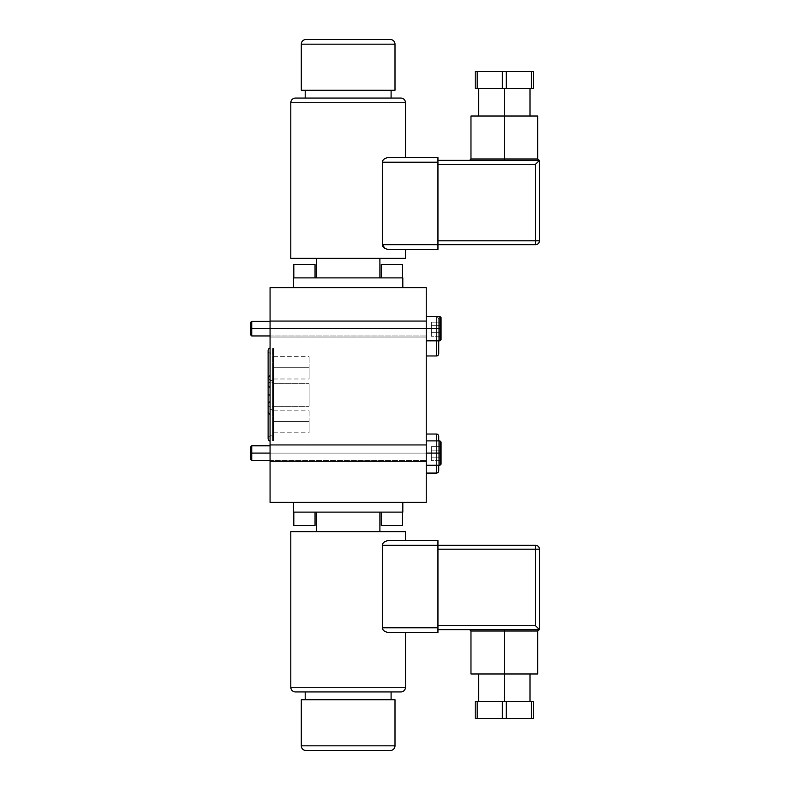 <?xml version="1.0" encoding="UTF-8"?>
<svg xmlns="http://www.w3.org/2000/svg" width="790" height="790" viewBox="0 0 790 790"><rect width="100%" height="100%" fill="white"/><g stroke="black" fill="none" stroke-linecap="round" stroke-linejoin="round"><path stroke-width="0.59" stroke-dasharray="3.95 2.96" d="M270.071 502.361L426.235 502.361L270.071 502.361L270.071 287.639L426.235 287.639L426.235 502.361L426.235 287.639L270.071 287.639L270.071 502.361M293.495 502.361L402.811 502.361L293.495 502.361L293.495 512.118L293.495 502.361L402.811 502.361L293.495 502.361M426.235 316.918L426.235 355.964L426.235 316.918L426.235 355.964L426.235 316.918L436.386 316.918L426.235 316.918M426.235 434.036L426.235 473.082L426.235 434.036M426.235 453.095C426.235 437.423 426.235 437.423 426.235 453.095C426.235 468.766 426.235 468.766 426.235 453.095C426.235 437.423 426.235 437.423 426.235 453.095C426.235 468.766 426.235 468.766 426.235 453.095L426.235 461.488L426.235 453.095L270.071 453.095C270.071 463.878 270.071 463.878 270.071 453.095C270.071 442.311 270.071 442.311 270.071 453.095C270.071 463.878 270.071 463.878 270.071 453.095C270.071 442.311 270.071 442.311 270.071 453.095L270.071 461.488L270.071 453.095L426.235 453.095C426.235 463.878 426.235 463.878 426.235 453.095C426.235 442.311 426.235 442.311 426.235 453.095C426.235 462.496 426.235 462.496 426.235 453.095C426.235 443.694 426.235 443.694 426.235 453.095L426.235 444.701L426.235 453.095L270.071 453.095L270.071 444.701L270.071 453.095L426.235 453.095L426.235 460.412L426.235 453.095L251.724 453.095L251.724 460.412L251.724 453.095L426.235 453.095L426.235 445.767L426.235 453.095L270.071 453.095L426.235 453.095L426.235 461.488L426.235 453.095L270.071 453.095L270.071 461.488L270.071 453.095L426.235 453.095C426.235 463.878 426.235 463.878 426.235 453.095C426.235 442.311 426.235 442.311 426.235 453.095C426.235 462.496 426.235 462.496 426.235 453.095C426.235 443.694 426.235 443.694 426.235 453.095L426.235 444.701L426.235 453.095L270.071 453.095L270.071 444.701L270.071 453.095L426.235 453.095L426.235 460.412L426.235 453.095L251.724 453.095L251.724 445.767L251.724 453.095L250.549 453.095L251.724 453.095L251.724 460.412L251.724 453.095L426.235 453.095L426.235 445.767L426.235 453.095L251.724 453.095L251.724 445.767L251.724 453.095L426.235 453.095L426.235 440.889L426.235 453.095L439.892 453.095L439.892 440.889L439.892 453.095L426.235 453.095L426.235 465.29L426.235 440.889L426.235 453.095L439.892 453.095L439.892 465.29L439.892 453.095L441.067 453.095L439.892 453.095L439.892 440.889L439.892 453.095L426.235 453.095L426.235 465.29L426.235 453.095L439.892 453.095L439.892 465.29L439.892 453.095L426.235 453.095M426.235 328.63C426.235 312.959 426.235 312.959 426.235 328.63C426.235 344.302 426.235 344.302 426.235 328.63C426.235 312.959 426.235 312.959 426.235 328.63C426.235 344.302 426.235 344.302 426.235 328.63L426.235 337.024L426.235 328.63L270.071 328.63C270.071 339.414 270.071 339.414 270.071 328.63C270.071 317.847 270.071 317.847 270.071 328.63C270.071 339.414 270.071 339.414 270.071 328.63C270.071 317.847 270.071 317.847 270.071 328.63L270.071 337.024L270.071 328.63L426.235 328.63C426.235 339.414 426.235 339.414 426.235 328.63C426.235 317.847 426.235 317.847 426.235 328.63C426.235 338.031 426.235 338.031 426.235 328.63C426.235 319.229 426.235 319.229 426.235 328.63L426.235 320.236L426.235 328.63L270.071 328.63L270.071 320.236L270.071 328.63L426.235 328.63L426.235 335.947L426.235 328.63L251.724 328.63L251.724 335.947L251.724 328.63L426.235 328.63L426.235 321.313L426.235 328.63L270.071 328.63L426.235 328.63L426.235 337.024L426.235 328.63L270.071 328.63L270.071 337.024L270.071 328.63L426.235 328.63C426.235 339.414 426.235 339.414 426.235 328.63C426.235 317.847 426.235 317.847 426.235 328.63C426.235 338.031 426.235 338.031 426.235 328.63C426.235 319.229 426.235 319.229 426.235 328.63L426.235 320.236L426.235 328.63L270.071 328.63L270.071 320.236L270.071 328.63L426.235 328.63L426.235 335.947L426.235 328.63L251.724 328.63L251.724 321.313L251.724 328.63L250.549 328.63L251.724 328.63L251.724 335.947L251.724 328.63L426.235 328.63L426.235 321.313L426.235 328.63L251.724 328.63L251.724 321.313L251.724 328.63L426.235 328.63L426.235 316.435L426.235 328.63L439.892 328.63L439.892 316.435L439.892 328.63L426.235 328.63L426.235 340.836L426.235 316.435L426.235 328.63L439.892 328.63L439.892 340.836L439.892 328.63L441.067 328.63L439.892 328.63L439.892 316.435L439.892 328.63L426.235 328.63L426.235 340.836L426.235 328.63L439.892 328.63L439.892 340.836L439.892 328.63L426.235 328.63M270.071 395C270.071 420.28 270.071 420.28 270.071 395C270.071 369.72 270.071 369.72 270.071 395C270.071 420.28 270.071 420.28 270.071 395C270.071 369.72 270.071 369.72 270.071 395L273.587 395L272.639 395L272.639 414.128L272.639 395L273.587 395L268.116 395L273.587 395L272.639 395L272.639 375.872L272.639 395L273.587 395L268.116 395L270.071 395L270.071 414.681L270.071 375.319L270.071 395L268.116 395L273.587 395L273.587 375.872L273.587 395L272.639 395L272.639 375.872L272.639 395L273.587 395L273.587 414.128L273.587 395L272.639 395L272.639 414.128L272.639 395L273.587 395C273.587 419.569 273.587 419.569 273.587 395C273.587 370.431 273.587 370.431 273.587 395C273.587 409.546 273.587 409.546 273.587 395C273.587 380.454 273.587 380.454 273.587 395L273.587 406.317L273.587 395L309.107 395L309.107 406.317L309.107 395L273.587 395L273.587 383.683L273.587 395L309.107 395L309.107 383.683L309.107 395L272.639 395L272.639 414.128L272.639 395L273.587 395L268.116 395L270.071 395L270.071 414.681L270.071 395L268.116 395L273.587 395L272.639 395L272.639 375.872L272.639 395L273.587 395L268.116 395L270.071 395L270.071 375.319L270.071 395M270.071 441.146L270.071 401.794L270.071 441.146M270.071 387.347L270.071 347.995L270.071 387.347M293.495 287.639L402.811 287.639L293.495 287.639L293.495 277.882L293.495 287.639L402.811 287.639L402.811 277.882L293.495 277.882L402.811 277.882L402.811 287.639L293.495 287.639M316.415 277.882L379.891 277.882L316.415 277.882M381.254 277.882L402.495 277.882L381.254 277.882L402.495 277.882L381.254 277.882L402.495 277.882L381.254 277.882L381.254 264.531L402.495 264.531L381.254 264.531L402.495 264.531L402.495 277.882L381.254 277.882L402.495 277.882L402.495 264.531L381.254 264.531L381.254 277.882M293.811 277.882L315.042 277.882L293.811 277.882L315.042 277.882L293.811 277.882L315.042 277.882L293.811 277.882L293.811 264.531L315.042 264.531L293.811 264.531L315.042 264.531L315.042 277.882L293.811 277.882L315.042 277.882L315.042 264.531L293.811 264.531L293.811 277.882M316.415 258.36L379.891 258.36L316.415 258.36M290.799 258.36L405.497 258.36L290.799 258.36M388.018 249.383L437.946 249.383L388.018 249.383C384.305 248.613 382.469 247.053 382.518 244.693L382.518 162.246C382.469 159.886 384.305 158.326 388.018 157.556L437.946 157.556L388.018 157.556C384.305 158.326 382.469 159.886 382.518 162.246L382.518 244.693L437.946 244.693L437.946 162.246L382.518 162.246L437.946 162.246L437.946 157.556L437.946 249.383L437.946 240.792L437.946 244.693L382.518 244.693M405.497 102.749L290.799 102.749L405.497 102.749M437.946 164.271L437.946 240.792L437.946 160.37L437.946 240.792L437.946 160.37L437.946 164.271L535.541 164.271L538.681 161.13L535.541 164.271L535.541 240.792L437.946 240.792L437.946 244.693L535.541 244.693L535.541 240.792L437.946 240.792L437.946 244.693L535.541 244.693C537.921 244.466 539.215 243.162 539.452 240.792A3.901 3.901 0 0 1 535.541 244.693L535.541 240.792L539.452 240.792L539.452 160.37L437.946 160.37L539.452 160.37L539.452 240.792L535.541 240.792L535.541 164.271L437.946 164.271M504.652 160.37L469.606 160.37L504.652 160.37M504.316 160.37L504.316 158.997L537.654 158.997L504.316 158.997L504.316 116.021L504.316 160.37L469.606 160.37L504.316 160.37M537.654 116.021L470.968 116.021M470.968 158.997L504.316 158.997L470.968 158.997M504.316 116.021L504.316 88.46L478.622 88.46L530.001 88.46L504.316 88.46L530.001 88.46L504.316 88.46L504.316 116.021L537.654 116.021L478.622 116.021M506.262 88.46L475.225 88.46L477.18 88.46L477.18 71.436L502.361 71.436L502.361 88.46L506.262 88.46L506.262 71.436L502.361 71.436L502.361 88.46L477.18 88.46L477.18 71.436L475.225 71.436L475.225 88.46L475.225 71.436L531.443 71.436L506.262 71.436L506.262 88.46L531.443 88.46L506.262 88.46M533.398 88.46L531.443 88.46L533.398 88.46L533.398 71.436L531.443 71.436L531.443 88.46L531.443 71.436L533.398 71.436L533.398 88.46M400.816 98.059L295.49 98.059L400.816 98.059M305.207 98.059L391.099 98.059L305.207 98.059M305.207 90.248L391.099 90.248L305.207 90.248M395 90.248L301.306 90.248L395 90.248M305.987 39.5L390.319 39.5L305.987 39.5M301.306 44.181L395 44.181L301.306 44.181M402.495 264.531L381.254 264.531L402.495 264.531M315.042 264.531L293.811 264.531L315.042 264.531M270.071 445.767L426.235 445.767L251.724 445.767L250.549 446.943L250.549 459.237L250.549 446.943L250.549 453.095L251.724 453.095L251.724 445.767L251.724 453.095L250.549 453.095C250.549 460.995 250.549 460.995 250.549 453.095C250.549 445.195 250.549 445.195 250.549 453.095L250.549 459.237L251.724 460.412L251.724 453.095L251.724 460.412L426.235 460.412L270.071 460.412M270.071 321.313L426.235 321.313L251.724 321.313L250.549 322.478L250.549 334.782L250.549 322.478L250.549 328.63L251.724 328.63L251.724 321.313L251.724 328.63L250.549 328.63C250.549 336.53 250.549 336.53 250.549 328.63C250.549 320.73 250.549 320.73 250.549 328.63L250.549 334.782L251.724 335.947L251.724 328.63L251.724 335.947L426.235 335.947L270.071 335.947M250.549 328.63L251.724 328.63L250.549 328.63M250.549 453.095L251.724 453.095L250.549 453.095M309.107 395C309.107 409.546 309.107 409.546 309.107 395C309.107 380.454 309.107 380.454 309.107 395L309.107 406.317L309.107 395L273.587 395L273.587 375.872L273.587 395L272.639 395L272.639 375.872L272.639 395L273.587 395L273.587 414.128L273.587 395L272.639 395L272.639 414.128L272.639 395L273.587 395C273.587 419.569 273.587 419.569 273.587 395C273.587 370.431 273.587 370.431 273.587 395C273.587 409.546 273.587 409.546 273.587 395C273.587 380.454 273.587 380.454 273.587 395L273.587 406.317L273.587 395L309.107 395L309.107 383.683L309.107 395L273.587 395L273.587 383.683L273.587 395L309.107 395C309.107 409.546 309.107 409.546 309.107 395C309.107 380.454 309.107 380.454 309.107 395M268.116 404.411A2.735 2.735 0 0 0 270.851 407.146A2.735 2.735 0 0 0 272.639 402.337L272.639 440.603A2.735 2.735 0 0 0 270.851 435.794A2.735 2.735 0 0 0 268.116 438.529A2.735 2.735 0 0 1 270.851 435.794A2.735 2.735 0 0 1 272.639 440.603L272.639 402.337A2.735 2.735 0 0 1 270.851 407.146A2.735 2.735 0 0 1 268.116 404.411L268.116 438.529M272.639 421.465L272.639 440.603L272.639 421.465L273.587 421.465L273.587 440.603L273.587 421.465L272.639 421.465L273.587 421.465L273.587 402.337L273.587 421.465L272.639 421.465L272.639 402.337L272.639 421.465M273.587 421.465C273.587 446.044 273.587 446.044 273.587 421.465C273.587 396.896 273.587 396.896 273.587 421.465C273.587 436.011 273.587 436.011 273.587 421.465C273.587 406.929 273.587 406.929 273.587 421.465L273.587 432.792L273.587 421.465L309.107 421.465L309.107 432.792L309.107 421.465L273.587 421.465L273.587 410.148L273.587 421.465L309.107 421.465L309.107 410.148L309.107 421.465L273.587 421.465M309.107 421.465C309.107 436.011 309.107 436.011 309.107 421.465C309.107 406.929 309.107 406.929 309.107 421.465M268.116 350.612A2.735 2.735 0 0 0 270.851 353.347A2.735 2.735 0 0 0 272.639 348.538L272.639 386.804A2.735 2.735 0 0 0 270.851 382.005A2.735 2.735 0 0 0 268.116 384.73A2.735 2.735 0 0 1 270.851 382.005A2.735 2.735 0 0 1 272.639 386.804L272.639 348.538A2.735 2.735 0 0 1 270.851 353.347A2.735 2.735 0 0 1 268.116 350.612L268.116 384.73M272.639 367.676L272.639 386.804L272.639 367.676L273.587 367.676L273.587 386.804L273.587 367.676L272.639 367.676L273.587 367.676L273.587 348.538L273.587 367.676L272.639 367.676L272.639 348.538L272.639 367.676M273.587 367.676C273.587 392.245 273.587 392.245 273.587 367.676C273.587 343.097 273.587 343.097 273.587 367.676C273.587 382.212 273.587 382.212 273.587 367.676C273.587 353.13 273.587 353.13 273.587 367.676L273.587 378.993L273.587 367.676L309.107 367.676L309.107 378.993L309.107 367.676L273.587 367.676L273.587 356.349L273.587 367.676L309.107 367.676L309.107 356.349L309.107 367.676L273.587 367.676M309.107 367.676C309.107 382.212 309.107 382.212 309.107 367.676C309.107 353.13 309.107 353.13 309.107 367.676M436.386 355.964L436.386 316.918L436.386 355.964M438.726 353.614L438.726 319.259A2.34 2.34 0 0 0 436.386 316.918L436.386 316.918A2.34 2.34 0 0 1 438.726 319.259L438.726 353.614M438.726 340.836L438.726 319.269L438.726 340.836M436.386 340.836L436.386 316.928L436.386 340.836M436.386 473.082L436.386 434.036L436.386 473.082M438.726 470.741L438.726 436.386L438.726 470.741M438.726 440.889L438.726 465.29L438.726 440.889M436.386 465.29L436.386 440.889L436.386 465.29M426.235 465.29L439.892 465.29L441.067 464.125L441.067 446.607L441.067 450.122L441.067 446.607L431.31 446.607L431.31 457.153L441.067 457.153L441.067 450.122L441.067 460.669L441.067 442.064L441.067 464.125L441.067 453.095L439.892 453.095L439.892 465.29L439.892 453.095L441.067 453.095C441.067 438.924 441.067 438.924 441.067 453.095C441.067 467.255 441.067 467.255 441.067 453.095L441.067 442.064M441.067 460.669L441.067 457.153L431.31 457.153L431.31 460.669L441.067 460.669L431.31 460.669L431.31 457.153L441.067 457.153L431.31 457.153L431.31 450.122L441.067 450.122L441.067 460.669L441.067 450.122L431.31 450.122L441.067 450.122L441.067 446.607L441.067 450.122L431.31 450.122L431.31 446.607L441.067 446.607L441.067 457.153L431.31 457.153L431.31 450.122L441.067 450.122L441.067 446.607L431.31 446.607L431.31 457.153L441.067 457.153L441.067 460.669L431.31 460.669L431.31 457.153L431.31 460.669L441.067 460.669L441.067 457.153L431.31 457.153L431.31 446.607L431.31 457.153L441.067 457.153L441.067 450.122L441.067 460.669L441.067 450.122L431.31 450.122L441.067 450.122L441.067 446.607L441.067 450.122L431.31 450.122L431.31 446.607L441.067 446.607M426.235 340.836L439.892 340.836L441.067 339.661L441.067 322.152L441.067 325.668L441.067 322.152L431.31 322.152L431.31 332.699L441.067 332.699L441.067 325.668L441.067 336.214L441.067 317.6L441.067 339.661L441.067 328.63L439.892 328.63L439.892 340.836L439.892 328.63L441.067 328.63C441.067 314.469 441.067 314.469 441.067 328.63C441.067 342.801 441.067 342.801 441.067 328.63L441.067 317.6M441.067 336.214L441.067 332.699L431.31 332.699L431.31 336.214L441.067 336.214L431.31 336.214L431.31 332.699L441.067 332.699L431.31 332.699L431.31 325.668L441.067 325.668L441.067 336.214L441.067 325.668L431.31 325.668L441.067 325.668L441.067 322.152L441.067 325.668L431.31 325.668L431.31 322.152L441.067 322.152L441.067 332.699L431.31 332.699L431.31 325.668L441.067 325.668L441.067 322.152L431.31 322.152L431.31 332.699L441.067 332.699L441.067 336.214L431.31 336.214L431.31 332.699L431.31 336.214L441.067 336.214L441.067 332.699L431.31 332.699L431.31 322.152L431.31 332.699L441.067 332.699L441.067 325.668L441.067 336.214L441.067 325.668L431.31 325.668L441.067 325.668L441.067 322.152L441.067 325.668L431.31 325.668L431.31 322.152L441.067 322.152M441.067 328.63L439.892 328.63L439.892 316.435L439.892 328.63L441.067 328.63M431.31 325.668L431.31 336.214L431.31 325.668M441.067 453.095L439.892 453.095L439.892 440.889L439.892 453.095L441.067 453.095M431.31 450.122L431.31 460.669L431.31 450.122M402.811 512.118L402.811 502.361L402.811 512.118L293.495 512.118L402.811 512.118M316.415 512.118L379.891 512.118L316.415 512.118M381.254 512.118L402.495 512.118L381.254 512.118L402.495 512.118L381.254 512.118L402.495 512.118L381.254 512.118L402.495 512.118L402.495 525.469L381.254 525.469L402.495 525.469L402.495 512.118L381.254 512.118L381.254 525.469L402.495 525.469L381.254 525.469L381.254 512.118M293.811 512.118L315.042 512.118L293.811 512.118L315.042 512.118L293.811 512.118L315.042 512.118L293.811 512.118L315.042 512.118L315.042 525.469L293.811 525.469L315.042 525.469L315.042 512.118L293.811 512.118L293.811 525.469L315.042 525.469L293.811 525.469L293.811 512.118M379.891 531.64L316.415 531.64L379.891 531.64M290.799 531.64L405.497 531.64L290.799 531.64M405.497 540.617L388.018 540.617C384.305 541.387 382.469 542.947 382.518 545.307L437.946 545.307L437.946 540.617L405.497 540.617M388.018 632.444L437.946 632.444L437.946 540.617L388.018 540.617C384.305 541.387 382.469 542.947 382.518 545.307L437.946 545.307L437.946 627.754L382.518 627.754L382.518 545.307L382.518 627.754C382.469 630.114 384.305 631.674 388.018 632.444C384.305 631.674 382.469 630.114 382.518 627.754L437.946 627.754L437.946 632.444L388.018 632.444M290.799 687.251L405.497 687.251L290.799 687.251M295.49 691.941L400.816 691.941L295.49 691.941M305.207 691.941L391.099 691.941L305.207 691.941M391.099 699.752L305.207 699.752L391.099 699.752M395 699.752L301.306 699.752L395 699.752M305.987 750.5L390.319 750.5L305.987 750.5M395 745.819L301.306 745.819L395 745.819M437.946 625.729L437.946 549.208L535.541 549.208L535.541 625.729L437.946 625.729L437.946 629.63L539.452 629.63L539.452 549.208C539.215 546.838 537.921 545.535 535.541 545.307L437.946 545.307L437.946 625.729L535.541 625.729L539.452 629.63L437.946 629.63L437.946 625.729M538.681 628.87L535.541 625.729L538.681 628.87M504.652 629.63L469.606 629.63L504.652 629.63M535.541 625.729L535.541 549.208L539.452 549.208L437.946 549.208L437.946 545.307L535.541 545.307L535.541 549.208L535.541 545.307A3.901 3.901 0 0 1 539.452 549.208L539.452 629.63M470.968 673.979L504.316 673.979L504.316 631.003L537.654 631.003L504.316 631.003L504.316 629.63L469.606 629.63L504.316 629.63L504.316 673.979L537.654 673.979M504.316 631.003L470.968 631.003L504.316 631.003M504.316 673.979L478.622 673.979L504.316 673.979L504.316 701.54L530.001 701.54L504.316 701.54L504.316 673.979L530.001 673.979L470.968 673.979L530.001 673.979M475.225 701.54L533.398 701.54L531.443 701.54L531.443 718.564L533.398 718.564L533.398 701.54L533.398 718.564L506.262 718.564L531.443 718.564L531.443 701.54L502.361 701.54L502.361 718.564L506.262 718.564L506.262 701.54L506.262 718.564L477.19 718.564L502.361 718.564L502.361 701.54L475.225 701.54L475.225 718.564L477.19 718.564L477.19 701.54L477.19 718.564L475.225 718.564L475.225 701.54M504.316 701.54L478.622 701.54L504.316 701.54M381.254 525.469L402.495 525.469L381.254 525.469M293.811 525.469L315.042 525.469L293.811 525.469M426.235 461.488L270.071 461.488L426.235 461.488M426.235 444.701L270.071 444.701L426.235 444.701M426.235 337.024L270.071 337.024L426.235 337.024M426.235 320.236L270.071 320.236L426.235 320.236M270.071 375.319L268.116 377.936L268.116 412.064C269.538 408.489 271.365 408.489 273.587 412.064L273.587 395L273.587 412.064L272.639 414.128L273.587 414.128L272.639 414.128L273.587 412.064L273.587 377.936C272.165 381.511 270.338 381.511 268.116 377.936L268.116 412.064C269.538 408.489 271.365 408.489 273.587 412.064L273.587 377.936C272.165 381.511 270.338 381.511 268.116 377.936L268.116 412.064L270.071 414.681M272.639 375.872L273.587 377.936L273.587 395L273.587 377.936L272.639 375.872L273.587 375.872L272.639 375.872M273.587 406.317L309.107 406.317L273.587 406.317M273.587 383.683L309.107 383.683L273.587 383.683M273.587 438.529L273.587 404.411L273.587 438.529M272.639 440.603L273.587 440.603M272.639 402.337L273.587 402.337M273.587 432.792L309.107 432.792M273.587 410.148L309.107 410.148M273.587 384.73L273.587 350.612L273.587 384.73M272.639 386.804L273.587 386.804M272.639 348.538L273.587 348.538M273.587 378.993L309.107 378.993M273.587 356.349L309.107 356.349M426.235 316.435L439.892 316.435M426.235 440.889L439.892 440.889"/><path stroke-width="1.19" d="M426.235 502.361L270.071 502.361L426.235 502.361L426.235 287.639L426.235 502.361M270.071 287.639L270.071 502.361L270.071 287.639L426.235 287.639L270.071 287.639M293.495 277.882L293.495 287.639L293.495 277.882L402.811 277.882L402.811 287.639L402.811 277.882L293.495 277.882M379.891 258.36L379.891 277.882L379.891 258.36M316.415 277.882L316.415 258.36L316.415 277.882M405.497 258.36L290.799 258.36L290.799 102.749L405.497 102.749L405.497 157.556L405.497 102.749A4.681 4.681 0 0 0 400.816 98.059L295.49 98.059A4.681 4.681 0 0 0 290.799 102.749L290.799 258.36L405.497 258.36L405.497 249.383L405.497 258.36M388.018 157.556C384.305 158.326 382.469 159.886 382.518 162.246L382.518 244.693C382.469 247.043 384.305 248.613 388.018 249.383L437.946 249.383L388.018 249.383C384.305 248.613 382.469 247.043 382.518 244.693L437.946 244.693L437.946 249.383L437.946 244.693L382.518 244.693L382.518 162.246L437.946 162.246L437.946 244.693L437.946 162.246L382.518 162.246C382.469 159.886 384.305 158.326 388.018 157.556L437.946 157.556L437.946 162.246L437.946 157.556L388.018 157.556M384.928 248.465L382.518 244.693M437.946 240.792L535.541 240.792L535.541 164.271L437.946 164.271L535.541 164.271L539.452 160.37L535.541 164.271L535.541 244.693L437.946 244.693L535.541 244.693L535.541 240.792L539.452 240.792C539.215 243.162 537.921 244.466 535.541 244.693A3.901 3.901 0 0 0 539.452 240.792L539.452 160.37L539.452 240.792L437.946 240.792M437.946 160.37L539.452 160.37L437.946 160.37M539.442 160.37L538.681 161.13L539.452 160.37M539.017 160.37L537.654 158.997L504.316 158.997L504.316 160.37L504.316 116.021L537.654 116.021L537.654 158.997L470.968 158.997L470.968 116.021L504.316 116.021L504.316 158.997L470.968 158.997L469.606 160.37M478.622 88.46L478.622 116.021L504.316 116.021L504.316 88.46L504.316 116.021M475.225 88.46L533.398 88.46L531.443 88.46L531.443 71.436L533.398 71.436L533.398 88.46L533.398 71.436L506.262 71.436L531.443 71.436L531.443 88.46L502.361 88.46L502.361 71.436L506.262 71.436L506.262 88.46L506.262 71.436L477.19 71.436L502.361 71.436L502.361 88.46L475.225 88.46L475.225 71.436L477.19 71.436L477.19 88.46L477.19 71.436L475.225 71.436L475.225 88.46M295.49 98.059L400.816 98.059A4.681 4.681 0 0 1 405.497 102.749L290.799 102.749A4.681 4.681 0 0 1 295.49 98.059M391.099 90.248L391.099 98.059L391.099 90.248M305.207 98.059L305.207 90.248L305.207 98.059M301.306 90.248L395 90.248L301.306 90.248L301.306 44.181L395 44.181L395 90.248L395 44.181L301.306 44.181A4.681 4.681 0 0 1 305.987 39.5L390.319 39.5A4.681 4.681 0 0 1 395 44.181A4.681 4.681 0 0 0 390.319 39.5L305.987 39.5A4.681 4.681 0 0 0 301.306 44.181L301.306 90.248M381.254 277.882L381.254 264.531L402.495 264.531L402.495 277.882L402.495 264.531L381.254 264.531L381.254 277.882M293.811 277.882L293.811 264.531L315.042 264.531L315.042 277.882L315.042 264.531L293.811 264.531L293.811 277.882M270.071 460.412L251.724 460.412L250.549 459.237L250.549 453.095C250.549 445.195 250.549 445.195 250.549 453.095C250.549 460.995 250.549 460.995 250.549 453.095L251.724 453.095L251.724 460.412L251.724 453.095L270.071 453.095L251.724 453.095L251.724 445.767L251.724 453.095L250.549 453.095L250.549 446.943L251.724 445.767L270.071 445.767M270.071 335.947L251.724 335.947L250.549 334.782L250.549 328.63C250.549 320.73 250.549 320.73 250.549 328.63C250.549 336.53 250.549 336.53 250.549 328.63L251.724 328.63L251.724 335.947L251.724 328.63L270.071 328.63L251.724 328.63L251.724 321.313L251.724 328.63L250.549 328.63L250.549 322.478L251.724 321.313L270.071 321.313M270.071 375.319L268.116 377.936L268.116 395L270.071 395L268.116 395L268.116 412.064L270.071 414.681M270.071 401.794A2.735 2.735 0 0 0 268.116 404.411L268.116 404.411A2.735 2.735 0 0 1 270.071 401.794M268.116 438.529A2.735 2.735 0 0 0 270.071 441.146A2.735 2.735 0 0 1 268.116 438.529L268.116 404.411M270.071 347.995A2.735 2.735 0 0 0 268.116 350.612L268.116 350.612A2.735 2.735 0 0 1 270.071 347.995M268.116 384.73A2.735 2.735 0 0 0 270.071 387.347A2.735 2.735 0 0 1 268.116 384.73L268.116 350.612M426.235 355.964L436.386 355.964A2.34 2.34 0 0 0 438.726 353.614L438.726 340.836L438.726 353.614A2.34 2.34 0 0 1 436.386 355.964L436.386 340.836L436.386 355.964L426.235 355.964M436.386 434.036L426.235 434.036L436.386 434.036A2.34 2.34 0 0 1 438.726 436.386A2.34 2.34 0 0 0 436.386 434.036L436.386 440.889L436.386 434.036M426.235 473.082L436.386 473.082A2.34 2.34 0 0 0 438.726 470.741L438.726 470.741A2.34 2.34 0 0 1 436.386 473.082L436.386 465.29L436.386 473.082L426.235 473.082M438.726 436.386L438.726 440.889L438.726 436.386M438.726 465.29L438.726 470.731L438.726 465.29M441.067 446.607L441.067 453.095L439.892 453.095L439.892 440.889L439.892 453.095L426.235 453.095L439.892 453.095L439.892 465.29L439.892 453.095L441.067 453.095L441.067 464.125L439.892 465.29L426.235 465.29M426.235 440.889L439.892 440.889L441.067 442.064L441.067 460.669M441.067 322.152L441.067 328.63L439.892 328.63L439.892 316.435L439.892 328.63L426.235 328.63L439.892 328.63L439.892 340.836L439.892 328.63L441.067 328.63L441.067 339.661L439.892 340.836L426.235 340.836M426.235 316.435L439.892 316.435L441.067 317.6L441.067 336.214M293.495 512.118L293.495 502.361L293.495 512.118L402.811 512.118L402.811 502.361L402.811 512.118L293.495 512.118M316.415 531.64L316.415 512.118L316.415 531.64M379.891 512.118L379.891 531.64L379.891 512.118M405.497 531.64L290.799 531.64L405.497 531.64L405.497 540.617L405.497 531.64M388.018 540.617C384.305 541.387 382.469 542.957 382.518 545.307L382.518 627.754C382.469 630.114 384.305 631.674 388.018 632.444C384.305 631.674 382.469 630.114 382.518 627.754L437.946 627.754L437.946 545.307L382.518 545.307C382.469 542.957 384.305 541.387 388.018 540.617L437.946 540.617L437.946 545.307L382.518 545.307L382.518 627.754L437.946 627.754L437.946 632.444L388.018 632.444L437.946 632.444L437.946 545.307L535.541 545.307L535.541 549.208L437.946 549.208L539.452 549.208A3.901 3.901 0 0 0 535.541 545.307C537.921 545.535 539.215 546.838 539.452 549.208L539.452 629.63L437.946 629.63L539.452 629.63L539.452 549.208L535.541 549.208L535.541 545.307L437.946 545.307L437.946 540.617L388.018 540.617M405.497 632.444L405.497 687.251L290.799 687.251L290.799 531.64L290.799 687.251A4.681 4.681 0 0 0 295.49 691.941A4.681 4.681 0 0 1 290.799 687.251L405.497 687.251L405.497 632.444M400.816 691.941A4.681 4.681 0 0 0 405.497 687.251A4.681 4.681 0 0 1 400.816 691.941L295.49 691.941L400.816 691.941M391.099 691.941L391.099 699.752L391.099 691.941M305.207 699.752L305.207 691.941L305.207 699.752M301.306 699.752L395 699.752L395 745.819L301.306 745.819L301.306 699.752L395 699.752L395 745.819A4.681 4.681 0 0 1 390.319 750.5L305.987 750.5A4.681 4.681 0 0 1 301.306 745.819L395 745.819A4.681 4.681 0 0 1 390.319 750.5L305.987 750.5A4.681 4.681 0 0 1 301.306 745.819L301.306 699.752M539.442 629.63L535.541 625.729L535.541 549.208L535.541 625.729L437.946 625.729L535.541 625.729M530.001 701.54L530.001 673.979L504.316 673.979L504.316 631.003L470.968 631.003L537.654 631.003L537.654 673.979L504.316 673.979L504.316 629.63L504.316 631.003L537.654 631.003L539.017 629.63M504.316 673.979L504.316 701.54L504.316 673.979L470.968 673.979L470.968 631.003L469.606 629.63M506.262 701.54L475.225 701.54L477.18 701.54L477.18 718.564L502.361 718.564L502.361 701.54L506.262 701.54L506.262 718.564L502.361 718.564L502.361 701.54L477.18 701.54L477.18 718.564L475.225 718.564L475.225 701.54L475.225 718.564L531.443 718.564L506.262 718.564L506.262 701.54L531.443 701.54L506.262 701.54M533.398 701.54L531.443 701.54L533.398 701.54L533.398 718.564L531.443 718.564L531.443 701.54L531.443 718.564L533.398 718.564L533.398 701.54M402.495 512.118L402.495 525.469L381.254 525.469L381.254 512.118L381.254 525.469L402.495 525.469L402.495 512.118M315.042 512.118L315.042 525.469L293.811 525.469L293.811 512.118L293.811 525.469L315.042 525.469L315.042 512.118M530.001 88.46L530.001 116.021M441.067 317.6L439.892 316.435M441.067 442.064L439.892 440.889M478.622 701.54L478.622 673.979"/></g></svg>
